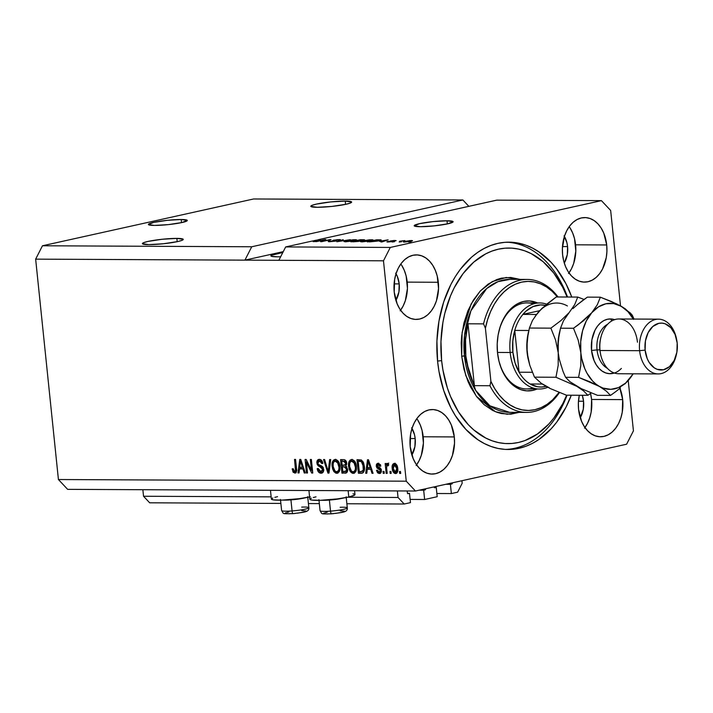 <?xml version="1.0" encoding="UTF-8"?>
<svg xmlns="http://www.w3.org/2000/svg" width="713" height="713" viewBox="0 0 713 713"><rect width="100%" height="100%" fill="white"/><g stroke="black" fill="none" stroke-linecap="round" stroke-linejoin="round"><path stroke-width="1.07" d="M461.926 480.714L462.184 483.262L457.639 492.175L451.365 493.565L436.864 493.503L451.365 493.565L450.402 484.287L445.901 484.27L451.873 483.967L447.372 483.94L451.873 483.967L450.402 484.287L451.365 493.565L457.639 492.175L462.184 483.262L461.926 480.714M452.327 483.075A0.784 0.544 -89.7 0 1 451.873 483.967L452.3 482.853L451.32 483.066L452.327 483.075M434.77 487.754A0.784 0.544 -89.7 0 1 434.155 487.104L434.556 487.745L436.24 487.434L434.235 487.416L436.24 487.434L437.194 496.711L436.24 487.434L434.77 487.754M410.135 499.421L424.636 499.492L437.194 496.711L424.636 499.492L423.674 490.214L419.182 490.188L425.144 489.884L420.643 489.867L425.144 489.884L423.674 490.214L424.636 499.492L410.135 499.421M425.599 488.993A0.784 0.544 -89.7 0 1 425.144 489.884L425.581 488.77L424.591 488.993L425.599 488.993M407.212 490.972L407.426 493.022L407.212 490.972M408.041 493.681A0.784 0.544 -89.7 0 1 407.426 493.022L407.827 493.663L409.512 493.351L407.506 493.343L409.512 493.351L410.465 502.629L404.191 504.02L346.875 503.752L404.191 504.02L398.041 497.478L347.739 497.237L398.041 497.478L397.364 490.927L398.041 497.478L404.191 504.02L410.465 502.629L409.512 493.351L408.041 493.681M319.335 503.619L308.408 503.565L319.335 503.619M280.869 503.431L149.685 502.808L280.869 503.431M271.154 496.863L143.536 496.257L149.685 502.808L143.536 496.257L271.154 496.863M142.858 489.706L143.536 496.257L142.858 489.706M181.2 219.506L181.521 222.634L181.2 219.506L187.287 220.415L181.975 222.536L168.384 224.604L154.471 225.424A19.554 2.184 174.1 0 1 148.384 224.479A19.554 2.184 174.1 0 1 160.033 221.244A19.554 2.184 174.1 0 1 181.2 219.506A19.554 2.184 174.1 0 1 187.287 220.451A19.554 2.184 174.1 0 1 175.639 223.686A19.554 2.184 174.1 0 1 154.471 225.424L148.393 224.515L153.696 222.394L167.288 220.326L181.2 219.506M447.015 220.78L447.336 223.909L447.015 220.78L453.103 221.69L447.791 223.811L434.199 225.878L420.287 226.698A19.554 2.184 174.1 0 1 414.2 225.754A19.554 2.184 174.1 0 1 425.848 222.518A19.554 2.184 174.1 0 1 447.015 220.78A19.554 2.184 174.1 0 1 453.103 221.725A19.554 2.184 174.1 0 1 441.454 224.96A19.554 2.184 174.1 0 1 420.287 226.698L414.208 225.789L419.511 223.668L433.103 221.6L447.015 220.78M345.235 201.075L345.573 204.364L345.235 201.075L351.625 202.037L350.288 203.062L346.055 204.257L331.786 206.431L317.178 207.296A20.534 2.299 174.1 0 1 310.779 206.298A20.534 2.299 174.1 0 1 323.016 202.902A20.534 2.299 174.1 0 1 345.235 201.075A20.534 2.299 174.1 0 1 351.634 202.073A20.534 2.299 174.1 0 1 339.397 205.469A20.534 2.299 174.1 0 1 317.178 207.296L310.788 206.333L312.116 205.308L316.358 204.114L330.627 201.939L345.235 201.075M176.86 238.392L177.198 241.68L176.86 238.392L183.241 239.354L181.913 240.379L177.671 241.573L163.402 243.748L148.794 244.612A20.534 2.299 174.1 0 1 142.395 243.614A20.534 2.299 174.1 0 1 154.632 240.228A20.534 2.299 174.1 0 1 176.86 238.392A20.534 2.299 174.1 0 1 183.25 239.39A20.534 2.299 174.1 0 1 171.013 242.785A20.534 2.299 174.1 0 1 148.794 244.612L142.404 243.65L143.741 242.625L147.983 241.431L162.252 239.256L176.86 238.392M282.927 252.455L271.136 255.379L271.359 256.261L277.241 256.823A20.534 2.299 174.1 0 0 280.646 256.769L277.241 256.823A20.534 2.299 174.1 0 1 270.851 255.824A20.534 2.299 174.1 0 1 282.838 252.473M568.983 272.883A32.272 22.29 90.3 0 0 575.596 244.809L606.701 244.951A32.272 22.29 -89.7 0 1 584.5 282.107A32.272 22.29 -89.7 0 1 562.602 254.728L562.379 248.409L564.482 236.181L566.728 230.745L569.66 226.039L573.163 222.242L577.12 219.515L581.353 217.946L585.721 217.608L590.043 218.499L594.161 220.602L597.913 223.829L601.157 228.062L603.759 233.124L606.701 244.951L606.923 251.27L606.282 257.536L602.574 268.944L599.642 273.649L596.13 277.437L592.182 280.173L587.949 281.742L583.582 282.081L579.259 281.18L575.141 279.077L571.389 275.851L568.145 271.626L565.543 266.564L563.671 260.86L562.602 254.728A32.272 22.29 -89.7 0 1 584.803 217.572A32.272 22.29 -89.7 0 1 606.701 244.951L575.596 244.809A32.272 22.29 90.3 0 0 569.206 226.645M400.608 310.208A32.272 22.29 90.3 0 0 407.212 282.125L438.317 282.277A32.272 22.29 -89.7 0 1 416.116 319.424A32.272 22.29 -89.7 0 1 394.218 292.045L394.637 279.469L396.107 273.498L398.344 268.061L401.276 263.355L404.788 259.559L408.736 256.832L412.97 255.263L417.337 254.924L421.659 255.815L425.777 257.919L429.529 261.145L432.773 265.379L435.376 270.441L437.256 276.145L438.54 288.587L436.436 300.815L434.19 306.26L431.258 310.966L427.755 314.763L423.807 317.49L419.565 319.059L415.198 319.397L410.875 318.497L406.758 316.394L403.005 313.167L399.77 308.943L397.159 303.881L394.218 292.045A32.272 22.29 -89.7 0 1 416.428 254.889A32.272 22.29 -89.7 0 1 438.317 282.277L407.212 282.125A32.272 22.29 90.3 0 0 400.831 263.962M416.588 464.858A32.272 22.29 90.3 0 0 423.192 436.775L454.306 436.926A32.272 22.29 -89.7 0 1 432.096 474.083A32.272 22.29 -89.7 0 1 410.198 446.703L410.617 434.119L412.087 428.156L414.333 422.711L417.257 418.005L420.768 414.217L424.716 411.481L428.959 409.913L433.317 409.574L437.648 410.474L441.757 412.577L445.509 415.804L448.753 420.028L451.365 425.091L454.306 436.926L454.52 443.245L452.416 455.473L450.17 460.91L447.247 465.616L443.736 469.412L439.787 472.14L435.545 473.708L431.187 474.047L426.855 473.156L422.747 471.052L418.994 467.826L415.75 463.602L413.139 458.53L410.198 446.703A32.272 22.29 -89.7 0 1 432.408 409.547A32.272 22.29 -89.7 0 1 454.306 436.926L423.192 436.775A32.272 22.29 90.3 0 0 416.811 418.62M619.962 388.327A32.272 22.29 -89.7 0 1 622.681 399.61L591.576 399.458A32.272 22.29 90.3 0 0 590.533 393.433M578.582 409.387A32.272 22.29 -89.7 0 1 579.295 395.252L578.359 403.068L578.582 409.387L581.523 421.214L584.134 426.276L587.369 430.509L591.122 433.736L595.239 435.839L599.562 436.73L603.929 436.392L608.171 434.823L612.119 432.096L615.622 428.299L618.554 423.593L620.8 418.157L622.262 412.185L622.681 399.61A32.272 22.29 -89.7 0 1 600.48 436.766A32.272 22.29 -89.7 0 1 578.582 409.387M308.934 490.499L309.834 499.26A22.682 2.54 -5.9 0 0 324.183 500.143A22.682 2.54 -5.9 0 0 348.809 497.006L348.149 490.696L348.809 497.006L354.655 495.08L354.406 494.118L352.997 493.779M437.622 361.527A103.652 71.612 -89.7 0 1 508.948 242.17A103.652 71.612 -89.7 0 1 571.764 297.045L565.926 283.685L556.488 268.694L551.042 262.277L538.992 251.912L532.504 248.071L525.775 245.165L518.877 243.222L511.881 242.277L504.857 242.322L497.861 243.374L490.972 245.406L484.252 248.4L477.763 252.34L471.56 257.179L460.295 269.354L455.331 276.582L450.883 284.478L443.682 301.956L438.967 321.117L436.917 341.233L437.622 361.527L439.003 371.491L443.744 390.59L450.981 407.97L455.447 415.804L465.856 429.378L477.906 439.743L484.403 443.584L491.132 446.49L498.022 448.432L505.018 449.377L512.05 449.333L519.037 448.29L525.927 446.258L532.656 443.254L539.144 439.315L551.176 428.789L556.603 422.301L566.024 407.176L571.291 395.216A103.652 71.612 -89.7 0 1 507.95 449.484A103.652 71.612 -89.7 0 1 437.622 361.527M583.555 401.241L578.466 401.214L583.555 401.241A20.534 14.189 -89.7 0 1 580.257 417.72L583.296 409.244L583.555 401.241A20.534 14.189 -89.7 0 0 582.271 395.269L583.555 401.241M411.651 427.8L414.503 434.654L415.18 438.557L410.082 438.531L415.18 438.557A20.534 14.189 -89.7 0 1 411.882 455.037L414.913 446.561L415.18 438.557A20.534 14.189 -89.7 0 0 412.007 428.397M395.662 273.15L397.328 276.368L399.2 283.899L394.102 283.872L399.2 283.899A20.534 14.189 -89.7 0 1 395.902 300.378L398.932 291.902L399.2 283.899A20.534 14.189 -89.7 0 0 396.027 273.747M564.045 235.834L566.897 242.678L567.575 246.582L562.477 246.555L567.575 246.582A20.534 14.189 -89.7 0 1 564.277 263.061L567.307 254.586L567.575 246.582A20.534 14.189 -89.7 0 0 564.411 236.431M251.734 246.769L462.871 199.979L253.614 198.972L42.468 245.771L251.734 246.769L42.468 245.771L35.65 259.14L244.907 260.147L251.734 246.769L462.871 199.979L468.842 206.333L462.871 199.979L253.614 198.972L42.468 245.771L35.65 259.14L58.421 479.528L406.25 481.195L383.478 260.806L35.65 259.14L58.421 479.528L67.637 489.35L415.465 491.016L67.637 489.35L58.421 479.528L406.25 481.195L415.465 491.016L406.25 481.195L383.478 260.806L390.296 247.438L601.433 200.638L496.809 200.139L318.087 239.746L320.404 239.532L314.219 241.627L313.15 241.618L315.075 240.994L312.508 240.985L285.663 246.93L390.296 247.438L285.663 246.93L278.845 260.307L383.478 260.806L390.296 247.438L601.433 200.638L610.658 210.46L620.515 305.877L610.658 210.46L601.433 200.638L496.809 200.139L318.087 239.746L320.404 239.532L314.219 241.627L313.15 241.618L315.075 240.994L312.508 240.985L285.663 246.93L278.845 260.307L244.907 260.147L251.734 246.769M323.845 239.987L315.378 241.627L324.727 239.559L325.823 239.559L322.543 241.235L329.994 239.577L321.67 241.662L320.574 241.654L323.845 239.987L320.574 241.654L321.67 241.662L331.028 239.586L322.543 241.235L325.823 239.559L324.727 239.559L316.403 241.636L323.845 239.987L323.907 240.539L323.845 239.987M335.582 241.137L329.424 241.725L328.212 241.52L329.593 241.012L334.147 241.217L335.092 240.905L332.775 240.459L337.196 239.675L340.538 239.871L334.495 240.219L336.572 240.718L335.582 241.137L336.295 240.637L334.736 240.165L339.406 240.228C341.037 239.835 340.957 239.63 339.165 239.595L333.729 240.156C332.427 240.477 332.463 240.673 333.827 240.736L334.531 241.137L330.93 241.484L329.593 241.012C327.73 241.449 327.784 241.689 329.745 241.725L336.295 240.637M350.35 239.675L336.812 241.734L343.211 239.648L338.381 241.493L350.35 239.675L338.381 241.493L343.211 239.648L336.812 241.734L350.35 239.675M344.076 241.466L345.52 241.805L344.014 241.538L345.484 240.932L353.55 239.72L356.589 239.835L355.038 240.575L345.52 241.805L354.236 240.762C357.026 240.156 357.329 239.791 355.127 239.675L344.014 241.573M360.528 241.538L361.972 241.876L360.466 241.609L361.937 241.012L369.405 239.835L372.881 239.853L371.847 240.557L361.972 241.876L370.689 240.834C373.478 240.236 373.781 239.871 371.58 239.755L360.466 241.645M379.361 241.306L388.148 239.862L381.954 241.948L380.885 241.948L382.819 241.324L379.361 241.306L382.819 241.324L380.885 241.948L381.954 241.948L388.148 239.862L379.361 241.306M411.053 241.787L408.692 242.072L411.053 241.787M410.75 241.297L403.308 241.921L409.886 240.584L412.524 240.673L410.75 241.297C412.791 240.869 413.023 240.611 411.437 240.522L405.153 241.288C403.059 241.734 402.8 241.992 404.396 242.081L410.75 241.297M401.544 241.743L399.182 242.028L401.544 241.743M399.619 241.235L404.841 240.575L399.619 241.235M394.476 241.707L392.114 242.001L394.476 241.707M392.64 241.529L386.883 241.867L391.232 241.609L391.829 241.422L390.225 241.021L394.057 240.459L396.161 240.629L391.856 240.86L393.496 241.199L392.64 241.529C393.754 241.261 393.71 241.101 392.489 241.056L387.747 241.511C386.553 241.814 386.633 241.983 388.015 242.001L392.64 241.529C393.754 241.261 393.71 241.101 392.489 241.056L392.533 241.555L392.489 241.056M378.719 240.86L367.302 241.876L376.66 239.809L381.179 239.933L378.719 240.86C380.867 240.424 381.58 240.085 380.849 239.862L376.66 239.809L367.302 241.876L378.719 240.86M359.637 241.217L350.849 241.796L360.208 239.728L364.628 239.88L359.637 241.217L363.639 240.272C365.047 239.933 364.922 239.755 363.274 239.737L360.208 239.728L350.849 241.796L359.637 241.217M626.611 444.217L415.465 491.016L626.611 444.217L633.429 430.848L626.611 444.217M306.394 462.22L307.499 472.986L306.474 472.986L305.075 459.457L306.171 459.457L311.465 470.268L310.342 459.475L311.376 459.484L312.775 473.013L311.67 473.013L306.394 462.22L311.67 473.013L312.775 473.013L311.376 459.484L310.342 459.475L311.465 470.268L306.171 459.457L305.075 459.457L306.474 472.986L307.499 472.986L306.394 462.22L307.41 461.988L306.394 462.22M323.051 467.265L321.269 466.471L319.932 466.774L322.668 469.341L323.675 469.118L322.668 469.341L320.912 471.65L318.212 468.477L317.205 468.646C317.624 471.516 318.889 473.04 320.984 473.227C322.873 473.165 323.773 471.854 323.693 469.306L323.087 472.22L320.984 473.227L318.453 471.961L317.267 469.101L318.212 468.477L319.13 470.776L320.681 471.632L322.062 471.293L322.686 469.84L322.009 467.799L318.399 466.017L317.214 464.43L316.866 461.908L317.82 459.867L319.968 459.404L322.026 460.937L322.829 463.405L321.821 463.575L321.073 461.623L319.397 460.928L318.096 461.757L317.962 463.441L318.764 464.796L322.534 466.596L323.693 469.306L321.839 466.061L318.381 464.448L317.909 463.076L319.567 460.928L321.821 463.575L322.829 463.405C322.419 460.83 321.269 459.484 319.371 459.35L318.764 459.404M330.698 459.573L328.978 473.093L327.918 473.084L323.559 459.537L324.611 459.546L328.23 471.507L329.629 459.573L330.698 459.573L329.629 459.573L328.23 471.507L324.611 459.546L323.559 459.537L327.918 473.084L328.978 473.093L330.698 459.573M336.768 473.307L339.459 471.248L339.967 466.4C339.638 462.461 338.087 460.135 335.333 459.422C332.677 460.135 331.607 462.496 332.142 466.525L333.149 466.302L332.142 466.525L333.631 471.168L336.768 473.307L337.935 473.049L335.894 473.174L333.942 471.632L332.632 468.958L332.053 465.277L332.508 461.739L333.648 460.028L335.787 459.466L338.015 460.892L339.522 463.958L340.048 468.316L339.236 471.703L337.383 473.245M353.22 473.387L355.912 471.329L356.42 466.471C356.09 462.541 354.539 460.215 351.785 459.502C349.129 460.206 348.06 462.577 348.595 466.605L349.602 466.382L348.595 466.605L350.083 471.248L353.22 473.387L354.388 473.129L352.347 473.254L350.395 471.712L349.085 469.038L348.505 465.357L348.969 461.819L350.101 460.108L352.24 459.537L354.468 460.972L355.974 464.038L356.5 468.396L355.689 471.783L353.835 473.325M390.982 471.462L391.179 473.387L390.154 473.387L389.958 471.453L390.982 471.462L389.958 471.453L390.154 473.387L391.179 473.387L390.982 471.462M394.449 463.397C392.551 463.896 391.802 465.589 392.212 468.477L393.219 468.254L392.212 468.477C392.408 471.355 393.505 473.058 395.501 473.584C397.426 473.067 398.166 471.338 397.729 468.405L397.194 472.603L395.831 473.566L394.209 473.138L392.266 468.922L392.195 466.124L392.997 464.065L394.449 463.397L396.027 464.074L397.729 468.405C397.524 465.571 396.428 463.905 394.449 463.397L394.022 463.432M294.745 473.102C296.385 472.657 296.973 471.15 296.51 468.593L295.565 459.404L294.54 459.404L295.494 468.691L296.501 468.468L295.494 468.691L295.547 470.509L296.599 470.277L294.629 471.525L293.186 468.708L292.178 468.878L293.096 472.14L295.538 472.933L293.266 472.371L292.178 468.878L293.186 468.708L294.3 471.453L295.512 470.723L294.54 459.404L295.565 459.404L296.599 470.143L296.198 472.273L295.173 473.058M367.248 469.234L366.803 473.272L365.733 473.272L367.498 459.751L368.496 459.76L373.059 473.307L371.99 473.298L370.707 469.252L367.248 469.234L370.707 469.252L371.99 473.298L373.059 473.307L368.496 459.76L367.498 459.751L365.733 473.272L366.803 473.272L367.248 469.234L368.585 468.94L367.248 469.234M381.366 469.395L379.004 469.145L381.188 469.43L380.029 469.689L380.359 470.58L381.357 470.357L380.582 473.067L379.254 473.512L377.649 472.862L376.473 470.33L377.489 470.161L378.077 471.587L379.182 472.104L380.216 471.516L380.323 470.339L376.812 467.835L376.366 464.448L377.32 463.468L378.594 463.352L380.466 464.983L380.795 466.142L379.788 466.311L378.345 464.724L377.516 464.947L377.195 466.044L380.501 468.2L381.357 470.348L380.359 470.58L379.182 472.104L377.489 470.161L376.473 470.33L379.254 473.512L380.261 473.289L379.788 473.459M384.04 471.427L384.245 473.361L383.211 473.352L383.015 471.418L384.04 471.427L383.015 471.418L383.211 473.352L384.245 473.361L384.04 471.427M387.373 463.361L386.339 465.099L387.676 464.805L386.339 465.099L386.179 463.53L385.154 463.521L386.17 473.37L387.195 473.37L386.669 468.272L387.195 473.37L386.17 473.37L385.154 463.521L386.179 463.53L386.339 465.099L387.15 463.405L388.398 463.896L388.157 465.295L386.749 465.758L386.669 468.272L386.642 466.257L387.444 465.117L388.157 465.295L388.398 463.896L387.221 463.379M400.492 471.507L400.697 473.441L399.663 473.432L399.467 471.498L400.492 471.507L399.467 471.498L399.663 473.432L400.697 473.441L400.492 471.507M361.322 473.245C363.951 472.71 364.976 470.428 364.379 466.427L364.352 470.019L363.318 472.541L361.767 473.227L358.407 473.236L357.008 459.698L361.393 459.974L363.541 462.675L364.379 466.427L361.393 459.974L357.008 459.698L358.407 473.236L362.659 472.951L358.407 473.236L359.744 472.942L359.61 471.658L359.744 472.942L362.133 473.174M344.994 473.174C346.91 473.156 347.766 471.837 347.579 469.207L346.687 472.701L341.955 473.156L340.556 459.627L344.147 459.671L345.645 460.482L346.714 463.477L345.876 465.883L347.579 469.207L345.876 465.883L346.687 463.049C346.304 460.794 345.288 459.662 343.621 459.635L340.556 459.627L341.955 473.156L346.331 472.871L341.955 473.156L343.292 472.862L343.158 471.578L343.292 472.862L345.85 473.084M299.505 468.913L299.059 472.951L297.989 472.942L299.754 459.43L300.752 459.43L305.316 472.977L304.246 472.977L302.963 468.931L299.505 468.913L302.963 468.931L304.246 472.977L305.316 472.977L300.752 459.43L299.754 459.43L297.989 472.942L299.059 472.951L299.505 468.913L300.841 468.619L299.505 468.913M628.224 380.501L633.429 430.848L628.224 380.501M619.74 387.774L622.681 399.61L591.576 399.458L590.507 393.326M316.002 496.845L313.292 497.522M311.314 498.173L309.843 499.305L311.804 500.071L320.395 500.312L337.427 498.904L348.809 497.006A22.682 2.54 -5.9 0 0 354.967 494.599L354.566 490.722M277.544 496.667L274.835 497.335M272.856 497.986L271.386 499.118L273.346 499.884L281.938 500.125L298.97 498.717L310.342 496.818M270.477 490.321L271.377 499.073A22.682 2.54 -5.9 0 0 285.236 499.982A22.682 2.54 -5.9 0 0 309.602 496.979M296.082 472.808L294.433 471.846L293.096 472.14L294.433 471.846L294.193 471.4M296.884 470.215L296.162 471.204L294.629 471.525M294.059 471.097L295.859 472.799M366.83 473.022L365.733 473.272L366.83 473.022M367.56 469.163L367.756 467.657L367.56 469.163M368.621 461.061L368.71 460.384L368.621 461.061M372.979 473.075L371.99 473.298L372.979 473.075M371.625 469.047L370.707 469.252L371.625 469.047M371.589 468.958L368.585 468.94L371.589 468.958M367.418 467.657L368.14 461.159L368.915 460.99L368.14 461.159L368.995 463.949L369.842 463.762L368.995 463.949L370.199 467.666L371.09 467.47L367.418 467.657L370.199 467.666L368.14 461.159L367.418 467.657M380.394 473.2L378.496 471.935M381.402 471.453L379.182 472.104M380.858 471.774L381.348 471.507M380.261 464.555L378.345 464.724L379.788 466.311L380.787 466.088L379.788 466.311L380.795 466.142L378.157 463.316L376.17 466.115L377.177 465.892L376.17 466.115L379.004 469.145L380.341 468.842L377.756 466.855M378.157 463.316L377.632 463.37M377.498 464.965L378.362 463.325M379.254 473.512C380.76 473.441 381.455 472.389 381.357 470.348L377.587 466.739L377.177 465.919L379.681 464.43L378.345 464.724M378.79 472.354L380.59 473.218M379.681 464.43L380.617 464.831M378.656 463.165L377.48 465.224M377.837 467.024L381.125 469.207M379.432 468.459L380.341 468.842M384.218 473.129L383.211 473.352L384.218 473.129M386.749 465.749L386.678 465.028L386.749 465.749M388.122 463.432L387.676 464.805L388.71 463.067M388.22 464.947L387.444 465.117L388.22 464.947M388.647 464.84L387.444 465.117M388.781 464.823L387.979 465.963M400.67 473.209L399.663 473.432L400.67 473.209M395.501 473.584L395.947 473.548M396.571 473.272L394.735 471.988M393.594 465.446L394.726 463.414M394.494 471.614L396.678 473.28M395.154 463.2L393.531 465.83M395.911 464.502L394.351 464.823L396.713 468.494L395.385 472.184L393.246 468.477L394.574 464.805L395.795 464.511M396.829 471.881L395.385 472.184L396.633 470.865L396.713 468.494L397.72 468.272L396.713 468.494L396.134 466.097L394.574 464.805M391.161 473.165L390.154 473.387L391.161 473.165M358.532 461.213L358.372 459.707L358.532 461.213M359.53 460.99L362.935 461.445L358.193 461.284L359.53 460.99M364.129 470.705L363.131 471.302L364.245 470.527M363.318 471.248L359.272 471.658L358.193 461.284L362.703 461.275L361.366 461.569L363.354 466.4L364.352 466.177L363.354 466.4L363.3 469.707L364.423 469.457L361.036 471.667L362.498 471.293L363.247 469.947L362.935 464.074L361.366 461.569L358.193 461.284L359.272 471.658L361.036 471.667M350.083 471.248L351.304 470.972L350.083 471.248M351.785 459.502L351.215 459.555M350.056 462.354L351.883 459.502M353.675 472.951L354.557 473.084L351.411 470.954L352.846 472.541M352.231 459.35L350.787 460.562L349.994 462.63M352.605 460.901L354.833 461.427M356.482 469.742L356.126 470.464M355.644 471.043L354.548 471.498M349.628 466.632C349.147 463.503 349.923 461.659 351.964 461.079L353.291 460.785L351.491 461.133L354.646 463.37L355.68 463.138L354.646 463.37L355.386 466.427L356.393 466.204L355.386 466.427C355.814 469.457 355.029 471.248 353.042 471.801C351.001 471.266 349.86 469.546 349.628 466.632L351.42 471.088L352.882 471.792L354.308 471.338L355.288 469.564L355.457 467.371L353.835 462.06L351.964 461.079L350.395 461.828L349.646 463.602L349.628 466.632M354.789 461.391L351.964 461.079M356.286 470.197L354.833 471.462L353.042 471.801M342.659 466.757L342.498 465.25L342.659 466.757M342.08 461.133L341.919 459.627L342.08 461.133M346.83 466.81L342.329 466.837L344.219 466.846L346.554 469.216L345.832 471.427L342.819 471.578L342.329 466.837L346.732 466.757M347.712 470.535L346.937 471.222M346.197 471.293L347.169 471.124L345.832 471.427L346.554 469.216L347.552 468.994L346.554 469.216L345.208 466.97L342.329 466.837L342.819 471.578L347.57 470.767M346.099 461.142L341.741 461.213L343.425 461.222L345.68 463.272L344.976 465.134L342.16 465.25L341.741 461.213L346.242 461.231M346.678 464.573L346.072 464.912M346.313 464.84L344.976 465.134L345.68 463.272L346.687 463.049L345.68 463.272L344.905 461.525L341.741 461.213L342.16 465.25L346.58 464.671M344.976 465.134L343.978 465.259M345.832 471.427L344.86 471.587M333.631 471.168L334.852 470.901L333.631 471.168M335.333 459.422L334.762 459.475M333.604 462.274L335.422 459.422M337.222 472.871L338.096 473.013L334.958 470.874L336.393 472.461M335.778 459.27L334.335 460.482L333.541 462.55M336.153 460.821L338.381 461.356M340.03 469.662L339.673 470.393M339.192 470.963L338.096 471.418M333.176 466.552C332.695 463.423 333.47 461.578 335.502 461.008L336.839 460.705L335.039 461.053L338.194 463.29L339.228 463.058L338.194 463.29L338.933 466.347L339.941 466.133L338.933 466.347C339.361 469.377 338.577 471.168 336.589 471.721C334.549 471.186 333.408 469.466 333.176 466.552L334.967 471.008L336.429 471.712L337.855 471.257L338.835 469.493L339.005 467.291L337.383 461.979L335.707 461.017L333.942 461.748L333.194 463.521L333.176 466.552M338.336 461.32L336.839 460.705L335.502 461.008M339.834 470.117L338.381 471.382L336.589 471.721M329.005 472.844L327.918 473.084L329.005 472.844M329.085 472.264L328.8 471.382L329.085 472.264M329.21 471.293L328.23 471.507L329.21 471.293M329.477 469.145L328.443 469.377L329.477 469.145M320.984 473.227L321.679 473.165M319.308 470.945L320.44 472.309L322.321 472.933L319.326 470.972M323.666 470.696L320.912 471.65M319.371 459.35C317.615 459.43 316.786 460.66 316.884 463.04L317.9 462.817L316.884 463.04L319.932 466.774L321.269 466.471L318.969 464.912M318.212 461.552L319.46 459.35M322.82 463.352L321.821 463.575L322.82 463.352M322.071 461.008L319.567 460.928M320.226 460.732L320.734 460.634M319.157 459.573L318.203 461.614M318.916 464.849L323.346 467.505M323.809 470.455L322.971 471.24M307.481 472.764L306.474 472.986L307.481 472.764M306.724 462.14L306.519 460.161L306.724 462.14M312.463 470.045L311.465 470.268L312.463 470.045M312.749 472.772L311.67 473.013L312.749 472.772M312.668 472.024L311.777 470.197L312.668 472.024M299.086 472.701L297.989 472.942L299.086 472.701M299.825 468.842L300.021 467.336L299.825 468.842M300.886 460.732L300.966 460.063L300.886 460.732M305.244 472.755L304.246 472.977L305.244 472.755M303.89 468.726L302.963 468.931L303.89 468.726M303.854 468.628L300.841 468.619L303.854 468.628M299.683 467.336L300.405 460.839L301.171 460.669L300.405 460.839L301.251 463.619L302.107 463.432L301.251 463.619L302.464 467.345L303.355 467.149L299.683 467.336L302.464 467.345L300.405 460.839L299.683 467.336M395.688 464.528L393.781 465.179L393.184 467.265L393.826 470.883L395.385 472.184M403.3 241.912L404.396 242.081M411.499 241.119L411.437 240.522L411.499 241.119M412.533 240.691L411.437 240.522M410.438 240.736L406.187 241.297L410.438 240.736C411.41 240.816 411.143 241.003 409.654 241.306L405.394 241.867C404.423 241.787 404.69 241.6 406.187 241.297L404.779 242.081M387.747 241.511L387.801 242.001L387.747 241.511C386.553 241.814 386.633 241.983 388.015 242.001M390.795 240.86L391.232 241.333M395.064 240.896L395.02 240.441L395.064 240.896M395.421 240.887L395.02 240.441M391.74 241.395L391.963 240.834M380.787 241.065L386.678 240.076L383.603 241.395L380.787 241.065L383.567 241.074L386.678 240.076L380.787 241.065M379.548 240.112L376.589 240.049L369.423 241.645L376.589 240.049L379.717 240.165L377.721 241.074L369.45 241.885L379.771 240.611M371.669 240.602L371.58 239.755L371.402 240.673L361.99 241.876M373.104 239.996L371.58 239.755M363.746 240.834L371.598 240.21L365.181 240.539L361.999 241.368L363.06 241.636C361.438 241.547 361.669 241.279 363.746 240.834M363.336 240.334L363.274 239.737L363.336 240.334M363.639 240.272C365.047 239.933 364.922 239.755 363.274 239.737M361.821 239.978L357.347 240.593L361.821 239.978L362.471 240.486L360.261 240.584L360.315 241.056L360.261 240.584L357.373 240.842L362.454 240.308M358.149 240.842L352.971 241.564L356.25 240.834L358.149 240.842L358.621 241.422L352.997 241.814L358.603 241.217M355.217 240.522L355.127 239.675L355.217 240.522M356.652 239.916L355.127 239.675M355.199 240.531L354.7 239.942L350.44 240.183L347.293 240.753L354.04 239.916L354.949 240.593L346.607 241.555C344.985 241.466 345.217 241.199 347.293 240.753L345.538 241.805M329.593 241.012L329.664 241.725L329.593 241.012C327.73 241.449 327.784 241.689 329.745 241.725M333.729 240.156L333.791 240.727L333.729 240.156C332.427 240.477 332.463 240.673 333.827 240.736L334.531 241.137M339.228 240.236L339.165 239.595L339.228 240.236M339.406 240.228C341.037 239.835 340.957 239.63 339.165 239.595M324.78 240.094L324.727 239.559L324.78 240.094M315.226 240.379L318.934 239.746L315.859 241.065L313.604 240.744L318.934 239.746L315.226 240.379M405.394 241.867L411.125 241.217M363.06 241.636L371.366 240.352M346.607 241.555L354.914 240.281M283.257 251.644L244.907 260.147L283.257 251.644M584.972 427.542A32.272 22.29 90.3 0 0 591.576 399.458L591.157 412.043L589.687 418.005L587.45 423.442L584.517 428.156M416.134 465.473L419.066 460.767L421.312 455.322L423.415 443.094L422.132 430.652L420.251 424.939L417.649 419.877M400.153 310.815L403.086 306.109L405.332 300.672L407.435 288.444L406.143 275.993L404.271 270.289L401.669 265.227M568.537 273.498L571.47 268.792L573.707 263.347L575.81 251.119L574.526 238.677L572.655 232.973L570.043 227.91M301.688 507.103A13.69 1.533 174.1 0 1 308.827 507.79A13.69 1.533 174.1 0 1 292.072 510.936A13.69 1.533 -5.9 0 0 308.845 507.709C309.415 512.415 303.087 512.264 293.025 513.636C281.234 513.779 284.166 514.242 281.608 510.526A13.69 1.533 -5.9 0 0 292.072 510.936A3.128 0.758 85.7 0 0 293.016 513.636A3.128 0.758 85.7 0 0 293.114 513.61A3.128 0.758 -94.3 0 1 293.016 513.636A3.128 0.758 -94.3 0 1 292.072 510.936L290.931 499.875A13.69 1.533 174.1 0 1 283.079 500.089A13.69 1.533 -5.9 0 0 290.931 499.875L292.072 510.936A13.69 1.533 174.1 0 1 281.617 510.446M305.262 497.799A13.69 1.533 174.1 0 1 290.931 499.875A13.69 1.533 -5.9 0 0 305.262 497.799M288.845 511.979L287.027 512.38M285.993 512.692L285.04 513.235M285.173 513.458L289.389 513.797M293.114 513.61L295.155 513.431M297.205 513.208L304.05 512.032M305.093 511.729L306.037 511.185M305.913 510.963L301.697 510.615M340.146 507.282A13.69 1.533 174.1 0 1 347.293 507.977A13.69 1.533 174.1 0 1 330.529 511.123A13.69 1.533 -5.9 0 0 347.302 507.897C347.873 512.602 341.554 512.451 331.483 513.823C319.691 513.966 322.624 514.43 320.066 510.704A13.69 1.533 -5.9 0 0 330.529 511.123A3.128 0.758 85.7 0 0 331.474 513.823A3.128 0.758 85.7 0 0 331.572 513.797A3.128 0.758 -94.3 0 1 331.474 513.823A3.128 0.758 -94.3 0 1 330.529 511.123L329.388 500.063A13.69 1.533 174.1 0 1 321.536 500.268A13.69 1.533 -5.9 0 0 329.388 500.063L330.529 511.123A13.69 1.533 174.1 0 1 320.075 510.624M343.719 497.977A13.69 1.533 174.1 0 1 329.388 500.063A13.69 1.533 -5.9 0 0 343.719 497.977M327.303 512.166L325.493 512.567M324.451 512.87L323.506 513.422M323.631 513.636L327.846 513.984M331.572 513.797L333.613 513.618M335.663 513.396L342.516 512.219M343.55 511.916L344.504 511.364M344.37 511.15L340.163 510.802M533.395 303.916A43.03 29.723 90.3 0 0 498.547 332.819A43.03 29.723 -89.7 0 1 527.041 302.891L539.768 302.954A43.03 29.723 -89.7 0 1 546.675 304.166A43.03 29.723 90.3 0 0 510.16 352.489A43.03 29.723 90.3 0 0 547.744 387.293A43.03 29.723 -89.7 0 1 539.349 389.004A43.03 29.723 -89.7 0 1 510.16 352.489L497.478 352.436L510.16 352.489A43.03 29.723 -89.7 0 1 539.768 302.954M497.514 352.73A44.981 31.078 -89.7 0 1 498.61 332.525A44.981 31.078 -89.7 0 1 537.513 302.936L529.732 300.984L523.654 301.456L517.745 303.64L512.237 307.455L507.353 312.74L503.262 319.299L500.134 326.884L498.093 335.199L497.202 343.933L497.514 352.73L498.993 361.277L501.604 369.227L505.241 376.286L509.759 382.177L514.991 386.678L520.731 389.61L526.755 390.858L532.843 390.385L537.103 388.995A44.981 31.078 -89.7 0 1 498.485 359.031A44.981 31.078 -89.7 0 1 497.514 352.73M519.358 412.372L507.157 414.262L495.312 411.651L476.391 396.321L465.776 375.564L461.676 356.197L465.839 355.912A66.496 45.944 -89.7 0 1 467.995 323.791L483.548 323.871L485.41 328.23A64.535 44.589 -89.7 0 1 557.432 296.973L552.112 291.278L546.514 286.956L540.552 283.827L534.331 281.956L527.985 281.385L521.658 282.125L515.454 284.166L509.51 287.455L503.948 291.938L498.877 297.508L494.412 304.068L490.624 311.483L487.603 319.584L485.41 328.23L490.9 381.384L489.938 385.733A66.496 45.944 90.3 0 0 559.455 392.551A66.496 45.944 -89.7 0 1 526.515 412.408A66.496 45.944 -89.7 0 1 489.938 385.733L474.386 385.653A66.496 45.944 -89.7 0 1 465.839 355.912L464.43 355.903A66.496 45.944 90.3 0 1 510.187 279.336L497.959 281.671L486.756 288.489L470.901 310.815L464.511 335.44L464.43 355.903L461.676 356.197L462.113 332.41L471.133 303.979L480.277 291.002L492.344 281.555L506.168 277.473L519.991 279.389L510.722 277.446L501.462 278.168L496.908 279.505L488.182 284.086L480.232 291.047L473.37 300.102L467.862 310.913L463.905 323.078L461.659 336.108L461.213 342.793L461.676 356.197L463.94 369.191L467.915 381.295L470.5 386.865L476.73 396.767L484.18 404.708L492.567 410.385L497.014 412.301L501.569 413.585L510.829 414.182L519.991 412.15M505.829 449.422A103.652 71.612 90.3 0 0 567.049 395.189A103.652 71.612 -89.7 0 1 505.829 449.422M441.632 360.635L437.577 361.063L441.632 360.635L440.973 341.491L442.898 322.517L444.814 313.319L450.464 295.957L454.136 287.954L463.022 273.685L473.655 262.197L485.615 253.917L491.961 251.083L498.458 249.167L505.062 248.186L511.693 248.133L518.289 249.033L524.795 250.86L531.14 253.605L543.119 261.716L553.769 273.061L562.673 287.205L567.12 297.027A97.788 67.557 -89.7 0 0 486.328 253.552A97.788 67.557 -89.7 0 0 441.632 360.635A97.788 67.557 -89.7 0 0 495.544 441.882A97.788 67.557 -89.7 0 0 566.648 395.189L562.762 403.701L553.876 417.97L548.76 424.092L537.406 434.021L524.937 440.572L518.44 442.488L511.845 443.468L505.214 443.522L498.61 442.621L492.113 440.794L485.767 438.049L473.78 429.939L468.263 424.645L458.441 411.838L450.545 396.499L447.407 388.059L442.933 370.038L441.632 360.635M464.43 355.903A66.496 45.944 90.3 0 0 509.545 412.328L489.884 405.822L475.651 390.385L464.43 355.903M483.548 323.871A66.496 45.944 -89.7 0 1 527.148 279.425A66.496 45.944 -89.7 0 1 558.056 296.982A66.496 45.944 90.3 0 0 483.548 323.871L485.41 328.23L490.9 381.384L494.742 388.692L499.269 395.127L504.376 400.563L509.973 404.895L515.945 408.023L522.166 409.886L528.502 410.456L534.839 409.717L541.042 407.676L546.987 404.387L552.548 399.913L559.063 392.4A64.535 44.589 -89.7 0 1 490.9 381.384L489.938 385.733L474.386 385.653L467.995 323.791L465.553 339.664L465.839 355.912L468.851 371.553L474.386 385.653L467.995 323.791L483.548 323.871M506.827 242.206A103.652 71.612 -89.7 0 1 567.521 297.027A103.652 71.612 90.3 0 0 506.827 242.206M539.349 389.004L526.622 388.941A43.03 29.723 -89.7 0 1 498.423 358.71A43.03 29.723 90.3 0 0 532.994 387.979M530.115 383.986A41.069 28.377 -89.7 0 1 519.082 372.222A41.069 28.377 -89.7 0 1 512.905 352.204L510.16 352.489L512.905 352.204L515.053 362.828L519.082 372.222L514.759 330.404L512.807 341.126L512.905 352.204A41.069 28.377 -89.7 0 1 514.759 330.404A41.069 28.377 -89.7 0 1 522.923 314.388L539.643 310.681L522.923 314.388A41.069 28.377 -89.7 0 1 545.258 305.36L540.597 304.914L533.03 306.599L526.034 311.135L522.923 314.388A41.069 28.377 90.3 0 0 514.759 330.404L528.796 330.476L514.759 330.404L519.082 372.222A41.069 28.377 90.3 0 0 530.115 383.986L537.513 386.767L541.345 387.052L546.024 386.366A41.069 28.377 -89.7 0 1 530.115 383.986L542.183 384.04L530.115 383.986M532.335 372.284L519.082 372.222L532.335 372.284M536.399 314.451L522.923 314.388L536.399 314.451M658.455 319.166L618.866 318.978A27.379 18.912 90.3 0 0 600.025 350.502L599.874 349.896A23.467 16.212 90.3 0 0 600.382 353.185L600.622 354.334A27.379 18.912 -89.7 0 1 600.025 350.502A27.379 18.912 90.3 0 0 618.608 373.737L658.197 373.924A27.379 18.912 -89.7 0 1 639.614 350.689A27.379 18.912 90.3 0 0 656.833 373.853A27.379 18.912 90.3 0 0 676.361 354.7L676.619 353.55A23.467 16.212 -89.7 0 1 659.881 369.958A23.467 16.212 -89.7 0 1 645.122 350.11L639.614 350.689L600.025 350.502L639.614 350.689A27.379 18.912 -89.7 0 1 658.455 319.166A27.379 18.912 -89.7 0 1 676.566 339.165A27.379 18.912 90.3 0 0 676.441 338.568A27.379 18.912 90.3 0 0 654.195 319.852A27.379 18.912 90.3 0 0 639.614 350.689L645.122 350.11L647.252 358.719L649.151 362.4L654.24 367.819L657.234 369.352L663.553 369.762L669.507 366.634L674.186 360.448L676.887 352.151L677.19 343.006A23.467 16.212 -89.7 0 1 676.619 353.55M600.498 353.737A23.467 16.212 -89.7 0 1 599.874 349.896L597.048 349.887A23.467 16.212 90.3 0 1 607.619 324.263A23.467 16.212 90.3 0 0 597.048 349.887L591.54 350.466A27.379 18.912 -89.7 0 1 614.624 319.656M676.485 354.103A27.379 18.912 -89.7 0 1 658.197 373.924M614.365 373.015L609.348 373.665L605.676 372.908L602.182 371.125L599 368.389L596.255 364.798L594.036 360.502L591.54 350.466L597.048 349.887A23.467 16.212 90.3 0 0 607.414 368.345M633.518 319.406L627.93 311.634L621.148 306.225L613.617 303.551L605.854 303.783L598.403 306.92L591.745 312.74L586.353 320.85L582.592 330.689L580.721 341.598L580.854 352.828L581.674 358.327L584.776 368.612L586.986 373.22L592.574 381L595.845 384.022L606.219 391.027L610.515 395.403L597.521 395.341L581.291 388.665L569.874 381.669L565.578 377.302L563.038 371.437L559.242 359.129L558.234 352.721A43.03 29.723 90.3 0 0 559.161 358.746A43.03 29.723 90.3 0 0 559.179 358.808A43.03 29.723 -89.7 0 1 558.234 352.721L558.27 340.092L560.507 328.194L563.537 320.663L569.126 312.633L560.89 320.6L550.882 328.149L529.403 328.042L550.882 328.149L555.579 340.056L558.234 352.721L557.923 346.313L559.17 334.041L560.507 328.194L563.537 320.663L574.714 304.603L577.744 297.071L584.063 299.46L577.744 297.071L574.714 304.603L569.126 312.633L560.89 320.6L550.882 328.149L555.579 340.056L558.234 352.721L558.19 365.359L555.953 377.257L576.737 386.294L583.599 390.92L587.895 395.296L566.407 395.189L550.186 388.523L541.844 383.817L534.474 377.15L555.953 377.257L576.737 386.294L583.599 390.92L587.895 395.296L566.407 395.189L550.186 388.523L541.844 383.817L534.474 377.15L529.777 365.234L527.121 352.57L527.165 339.941L529.403 328.042L532.433 320.52L538.021 312.481L546.256 304.513L556.265 296.973L577.744 297.071L556.265 296.973L541.835 308.462L535.142 316.287M587.895 395.296L591.193 392.952L587.895 395.296M559.598 331.964L559.286 333.399A43.03 29.723 90.3 0 0 558.234 352.721L558.19 365.359L555.953 377.257L534.474 377.15L529.777 365.234L528.057 358.594A43.03 29.723 90.3 0 0 528.075 358.666M633.313 319.05A43.03 29.723 -89.7 0 0 621.148 306.225L611.611 301.59L600.364 297.187L597.334 304.709L591.745 312.74A43.03 29.723 -89.7 0 1 621.148 306.225L630.435 313.087L632.306 315.226L634.009 319.05L632.306 315.226L624.989 308.595L616.674 303.89L600.364 297.187L597.334 304.709L591.745 312.74L578.653 324.558L573.502 328.256L560.507 328.194L573.502 328.256L578.207 340.199L580.854 352.828L580.819 365.457L578.582 377.364L565.578 377.302L578.582 377.364L589.758 381.74L603.064 388.104L610.774 389.334L618.447 387.631L625.568 383.113L628.759 379.886A43.03 29.723 -89.7 0 1 599.357 386.401A43.03 29.723 -89.7 0 1 580.854 352.828A43.03 29.723 -89.7 0 1 591.745 312.74L583.51 320.716L573.502 328.256L578.207 340.199L580.854 352.828L580.819 365.457L578.582 377.364L599.357 386.401L606.219 391.027L610.515 395.403L597.521 395.341L581.291 388.665L569.874 381.669L565.578 377.302L563.038 371.437L559.242 359.129L558.234 352.721A43.03 29.723 -89.7 0 1 559.429 332.748L559.429 332.748M610.693 318.943A43.03 29.723 -89.7 0 1 611.754 320.948A43.03 29.723 90.3 0 0 610.693 318.943M528.493 331.812L528.181 333.247A43.03 29.723 90.3 0 0 527.121 352.57L527.165 339.941L529.403 328.042L532.433 320.52L538.021 312.481A43.03 29.723 90.3 0 1 567.414 305.966M528.137 358.978L527.121 352.57A43.03 29.723 90.3 0 0 528.057 358.594M542.112 383.763L549.331 387.845M541.212 309.255L538.021 312.481M528.199 333.158L526.8 346.964L528.066 358.63M582.218 300.824L587.369 297.125L600.364 297.187L587.369 297.125L577.361 304.665L582.218 300.824M572.949 308.613L577.361 304.665L572.949 308.613M628.759 379.886L633.055 373.808A43.03 29.723 -89.7 0 1 628.759 379.886L633.233 373.808L624.873 383.968L628.759 379.886M621.371 368.416A27.379 18.912 -89.7 0 1 591.54 350.466L591.897 339.789L595.043 330.11L597.53 326.117L600.506 322.9L603.858 320.583L607.458 319.255L611.157 318.961L614.829 319.727M620.462 387.908L615.649 391.713L620.462 387.908M610.515 395.403L615.649 391.713L610.515 395.403M604.045 365.867A23.467 16.212 90.3 0 1 597.048 349.887L599.874 349.896A23.467 16.212 -89.7 0 1 600.569 338.8M677.19 343.006L675.051 334.397L670.799 327.641L665.077 323.764L661.931 323.114L658.759 323.363L652.805 326.492L648.117 332.668L645.425 340.966L645.122 350.11A23.467 16.212 -89.7 0 1 657.609 323.675A23.467 16.212 -89.7 0 1 676.682 339.718A23.467 16.212 -89.7 0 1 677.19 343.006M600.702 338.203L600.444 339.352A23.467 16.212 90.3 0 0 599.874 349.896L600.025 350.502A27.379 18.912 -89.7 0 1 600.702 338.203A27.379 18.912 -89.7 0 1 620.23 319.05A27.379 18.912 -89.7 0 1 637.449 342.213M344.771 465.206L346.108 464.903M345.547 471.525L346.883 471.231M281.608 510.526L280.459 499.465M308.845 507.709L307.695 496.649M320.066 510.704L318.925 499.653M347.302 507.897L346.153 496.836M498.485 333.105L498.61 332.525M526.515 412.408L509.545 412.328M510.187 279.336L527.148 279.425M498.36 358.452L498.485 359.031M676.441 338.568L676.682 339.718"/></g></svg>

